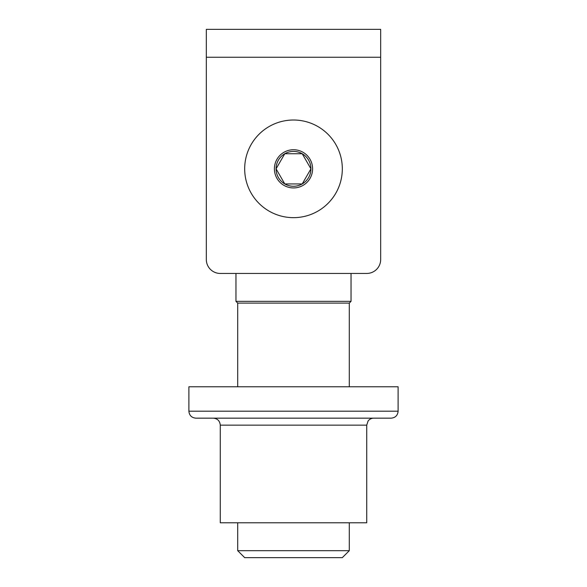 <?xml version="1.0" encoding="UTF-8"?>
<svg xmlns="http://www.w3.org/2000/svg" width="587" height="587" viewBox="0 0 587 587"><rect width="100%" height="100%" fill="white"/><g stroke="black" fill="none" stroke-linecap="round" stroke-linejoin="round"><path stroke-width="0.88" d="M206.323 29.35L380.677 29.35L380.677 259.498L380.677 57.247L206.323 57.247L206.323 259.498L206.323 29.35M284.783 29.35L295.004 29.35M206.323 259.498A13.949 13.949 0 0 0 220.272 273.447L366.728 273.447A13.949 13.949 0 0 0 380.677 259.498M366.728 273.447L351.041 273.447L351.041 301.344L349.294 303.09L237.706 303.09L235.959 301.344L351.041 301.344M235.959 301.344L235.959 273.447L220.272 273.447M391.14 418.164L195.86 418.164C191.626 417.753 189.3 415.427 188.889 411.193L398.111 411.193C397.7 415.427 395.374 417.753 391.14 418.164M220.272 425.142L220.272 522.782L366.728 522.782L366.728 425.142L220.272 425.142C219.854 420.901 217.535 418.575 213.294 418.164M188.889 411.193L188.889 386.782L398.111 386.782L398.111 411.193M342.316 557.65L244.684 557.65L237.706 550.679L349.294 550.679L342.316 557.65M237.706 303.09L237.706 386.782M237.706 522.782L237.706 550.679M349.294 303.09L349.294 386.782M349.294 522.782L349.294 550.679M302.217 153.735L310.934 168.836L302.217 183.936L284.783 183.936L276.066 168.836L284.783 153.735L302.217 153.735A17.434 17.434 0 0 0 276.066 168.836A17.434 17.434 0 0 0 302.217 183.936A17.434 17.434 0 0 0 302.217 153.735L310.934 168.836M269.088 126.557A48.816 48.816 0 0 0 251.221 193.248A48.816 48.816 0 0 0 317.912 211.115A48.816 48.816 0 0 0 335.779 144.424A48.816 48.816 0 0 0 269.088 126.557M283.947 152.297A19.1 19.1 0 0 0 276.961 178.382A19.1 19.1 0 0 0 303.053 185.375A19.1 19.1 0 0 0 310.039 159.282A19.1 19.1 0 0 0 283.947 152.297M284.783 183.936L276.066 168.836M366.728 425.142L368.064 421.04C369.487 419.184 371.366 418.223 373.706 418.164"/></g></svg>
